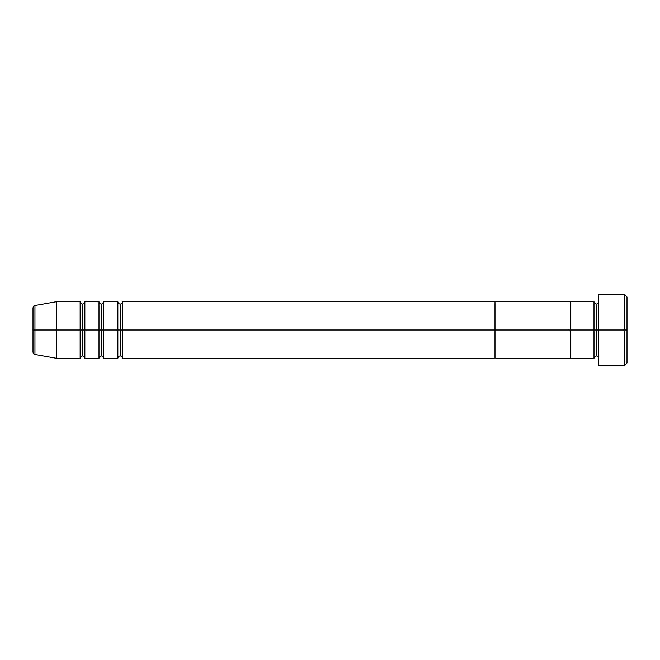<?xml version="1.0" encoding="UTF-8"?>
<svg xmlns="http://www.w3.org/2000/svg" width="660" height="660" viewBox="0 0 660 660"><rect width="100%" height="100%" fill="white"/><g stroke="black" fill="none" stroke-linecap="round" stroke-linejoin="round"><path stroke-width="0.99" d="M598.711 358.289C598.57 356.862 597.787 356.07 596.36 355.93L596.36 330L596.36 355.93C594.932 356.07 594.148 356.862 594 358.289L594 330L598.711 330L598.711 365.359L598.711 294.64L598.711 330L627 330L627 297L627 363L627 330L624.64 330L624.64 365.359L624.64 330L596.36 330L596.36 304.07L596.36 330L594 330L594 301.711L570.43 301.711L570.43 358.289L570.43 301.711L495 301.711L495 330L117.86 330L117.86 301.711L103.711 301.711L103.711 330L99 330L99 301.711L84.859 301.711L84.859 330L80.141 330L80.141 301.711L56.57 301.711L56.57 330L33 330L33 352.151C33.495 353.851 34.147 354.626 34.947 354.469L34.947 330L34.947 354.469L56.57 358.289L56.57 330L56.57 358.289L80.141 358.289L80.141 330L56.57 330L80.141 330L80.141 301.711C80.289 303.138 81.073 303.93 82.5 304.07L82.5 330L82.5 304.07C83.927 303.93 84.711 303.138 84.859 301.711L84.859 358.289L84.859 330L99 330L82.5 330L82.5 355.93L82.5 330L80.141 330L80.141 358.289C80.289 356.862 81.073 356.07 82.5 355.93C83.927 356.07 84.711 356.862 84.859 358.289L99 358.289L99 301.711C99.148 303.138 99.932 303.93 101.359 304.07L101.359 330L101.359 304.07C102.787 303.93 103.57 303.138 103.711 301.711L103.711 358.289L103.711 330L117.86 330L101.359 330L101.359 355.93L101.359 330L99 330L99 358.289C99.148 356.862 99.932 356.07 101.359 355.93C102.787 356.07 103.57 356.862 103.711 358.289L117.86 358.289L117.86 301.711C118 303.138 118.792 303.93 120.211 304.07L120.211 330L120.211 304.07C121.638 303.93 122.43 303.138 122.57 301.711L122.57 358.289L122.57 330L495 330L495 301.711L122.57 301.711L122.57 330L120.211 330L120.211 355.93L120.211 330L117.86 330L117.86 358.289C118 356.862 118.792 356.07 120.211 355.93C121.638 356.07 122.43 356.862 122.57 358.289L495 358.289L495 301.711L495 358.289L495 330L594 330L495 330L495 358.289L570.43 358.289L570.43 301.711L570.43 358.289L594 358.289L594 301.711C594.148 303.138 594.932 303.93 596.36 304.07C597.787 303.93 598.57 303.138 598.711 301.711M624.64 330L624.64 294.64L624.64 330M56.57 330L56.57 301.711L34.947 305.53L34.947 330L56.57 330M33 307.849L33 330L34.947 330L34.947 305.53C34.147 305.374 33.495 306.149 33 307.849L33 351.722M598.711 365.359L624.64 365.359L627 363M627 297L624.64 294.64L598.711 294.64"/></g></svg>
